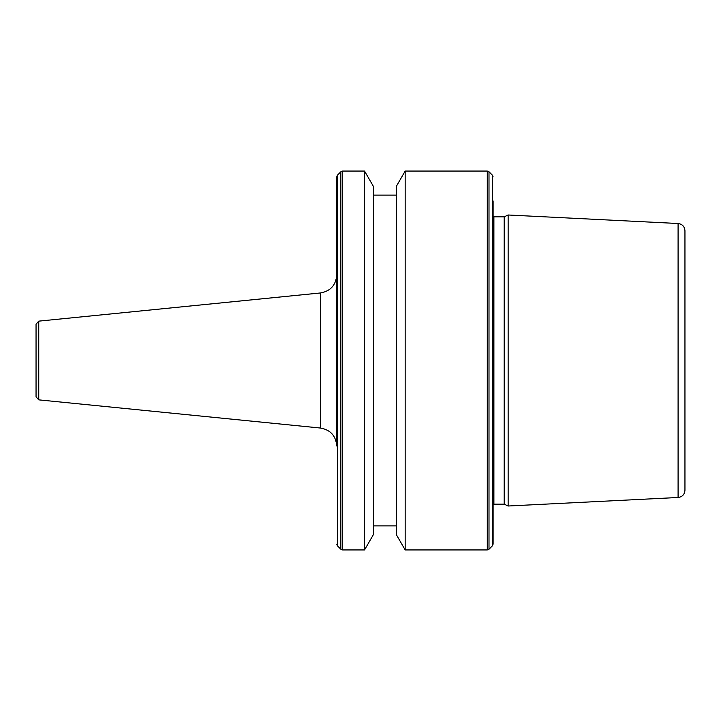 <?xml version="1.0" encoding="UTF-8"?>
<svg xmlns="http://www.w3.org/2000/svg" width="721" height="721" viewBox="0 0 721 721"><rect width="100%" height="100%" fill="white"/><g stroke="black" fill="none" stroke-linecap="round" stroke-linejoin="round"><path stroke-width="1.08" d="M36.05 396.865L36.05 324.135L38.754 321.142L38.754 399.858L36.05 396.865M336.743 275.016L336.743 445.984C335.914 435.854 330.497 429.869 320.503 428.04L320.503 292.96C330.497 291.131 335.914 285.146 336.743 275.016M504.204 360.5L504.204 504.168L508.143 506.007L508.143 214.993L504.204 216.832L504.204 360.5M493.11 200.979L493.11 544.13L492.398 545.833L489 549.231L489 171.769L487.297 171.066L487.297 549.934L489 549.231M405.166 549.934L396.28 534.549L396.28 186.451L405.166 171.066L405.166 549.934L487.297 549.934M364.547 171.066L373.433 186.451L373.433 534.549L364.547 549.934L364.547 171.066L342.556 171.066L342.556 549.934L364.547 549.934M678.091 497.49L678.091 223.51C682.282 224.096 684.571 226.493 684.95 230.711L684.95 490.289C684.571 494.507 682.282 496.904 678.091 497.49L508.143 506.007M336.743 360.5L336.743 176.87L336.743 360.5M493.11 216.724L493.894 216.832L493.894 504.168L504.204 504.168M489 171.769L492.398 175.167L492.398 545.833M340.853 549.231L337.446 545.833L337.446 175.167L340.853 171.769L340.853 549.231L342.556 549.934M38.754 399.858L320.503 428.04M373.433 525.879L396.28 525.879M337.446 545.833L336.743 544.13M678.091 223.51L508.143 214.993M337.446 175.167L336.743 176.87M340.853 171.769L342.556 171.066M373.433 195.121L396.28 195.121M405.166 171.066L487.297 171.066M492.398 175.167L493.11 176.87M493.894 504.168L493.11 504.276M493.894 216.832L504.204 216.832M38.754 321.142L320.503 292.96"/></g></svg>
